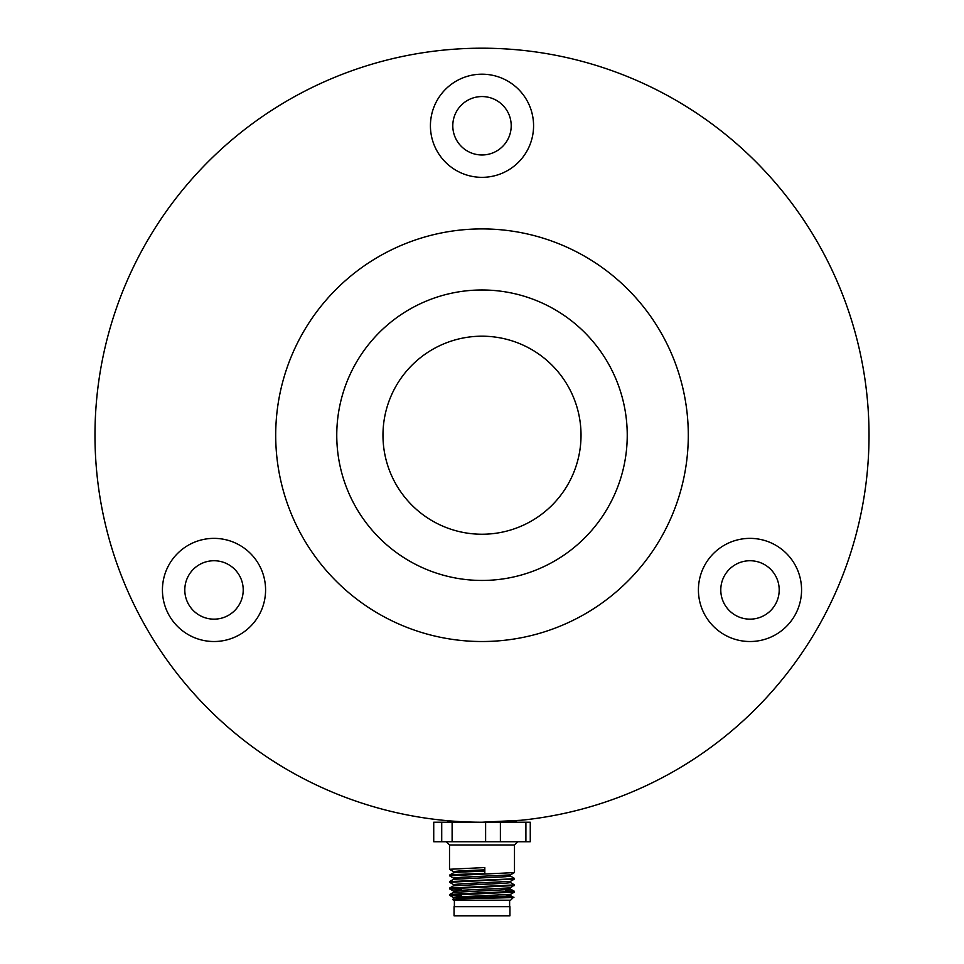 <?xml version="1.0" encoding="UTF-8"?>
<svg xmlns="http://www.w3.org/2000/svg" width="964" height="964" viewBox="0 0 964 964"><rect width="100%" height="100%" fill="white"/><g stroke="black" fill="none" stroke-linecap="round" stroke-linejoin="round"><path stroke-width="1.45" d="M449.646 822.232L446.886 820.641L443.054 820.268M214.008 538.37A51.574 51.574 0 0 0 162.434 589.944A51.574 51.574 0 0 0 214.008 641.518A51.574 51.574 0 0 0 265.582 589.944A51.574 51.574 0 0 0 214.008 538.37M214.008 560.735A29.209 29.209 0 0 0 184.799 589.944A29.209 29.209 0 0 0 214.008 619.153A29.209 29.209 0 0 0 243.217 589.944A29.209 29.209 0 0 0 214.008 560.735M749.992 538.37A51.574 51.574 0 0 0 698.418 589.944A51.574 51.574 0 0 0 749.992 641.518A51.574 51.574 0 0 0 801.566 589.944A51.574 51.574 0 0 0 749.992 538.37M749.992 560.735A29.209 29.209 0 0 0 720.783 589.944A29.209 29.209 0 0 0 749.992 619.153A29.209 29.209 0 0 0 779.201 589.944A29.209 29.209 0 0 0 749.992 560.735M482 74.192A51.574 51.574 0 0 0 430.426 125.766A51.574 51.574 0 0 0 482 177.34A51.574 51.574 0 0 0 533.574 125.766A51.574 51.574 0 0 0 482 74.192M482 96.557A29.209 29.209 0 0 0 452.791 125.766A29.209 29.209 0 0 0 482 154.975A29.209 29.209 0 0 0 511.209 125.766A29.209 29.209 0 0 0 482 96.557M581.027 435.222A99.027 99.027 0 0 1 482 534.237A99.027 99.027 0 0 1 382.973 435.222A99.027 99.027 0 0 1 482 336.195A99.027 99.027 0 0 1 581.027 435.222M482 822.232A387.022 387.022 0 0 1 94.978 435.222A387.022 387.022 0 0 1 482 48.2A387.022 387.022 0 0 1 869.022 435.222A387.022 387.022 0 0 1 482 822.232L520.946 820.268M482 641.518A206.296 206.296 0 0 1 275.704 435.222A206.296 206.296 0 0 1 482 228.914A206.296 206.296 0 0 1 688.296 435.222A206.296 206.296 0 0 1 482 641.518M482 289.983A145.239 145.239 0 0 1 627.239 435.222A145.239 145.239 0 0 1 482 580.448A145.239 145.239 0 0 1 336.761 435.222A145.239 145.239 0 0 1 482 289.983M501.135 915.8L509.944 915.8L509.944 906.702L454.056 906.702L454.056 915.8L501.135 915.8M453.49 898.81L453.49 897.556L461.226 896.785L510.474 894.363L510.51 895.592L505.582 896.219L461.226 898.062L452.598 899.328L460.202 898.882C484.35 898.195 533.984 897.508 505.305 896.821L513.463 897.279L510.45 895.532M510.51 887.844L510.51 889.097L505.582 889.712L453.49 892.351M514.439 885.567L449.513 888.76L449.561 888.097L514.487 884.904L510.45 887.88L461.226 890.29L453.49 891.061L453.49 892.315M510.51 881.349L510.51 882.602L505.582 883.217L453.55 885.783L449.561 888.097M510.474 881.373L461.226 883.783L453.49 884.566L453.49 885.82M510.51 874.854L510.51 876.107L505.582 876.722L453.55 879.289L449.561 881.59L508.872 879.023L514.487 878.409L510.45 876.035M449.513 875.758L449.561 875.095L458.322 874.372L484.82 873.444L484.82 867.552L449.513 869.275L449.513 844.97L514.487 844.97L514.487 872.516L510.45 874.89L461.226 877.288L453.49 878.071L453.49 879.325M484.82 873.444L484.47 871.143L461.226 872.071L453.55 872.794L449.561 875.095M484.47 871.143L484.47 869.853L461.226 870.793L453.49 871.577L453.49 872.818M513.487 897.315L510.595 900.207L453.405 900.207L452.586 899.376M514.439 872.577L449.513 875.77L453.55 878.132M505.678 891.23L513.065 891.7M449.513 895.267L449.561 894.592L458.322 893.869L514.487 891.399L514.439 892.074L449.513 895.267L461.202 896.171M514.487 891.399L505.678 890.616M514.487 884.904L510.45 882.542M514.487 879.011L449.513 882.265L453.55 884.627M461.202 895.556L450.935 894.954M449.513 888.76L461.202 889.676M461.202 889.061L450.935 888.459M449.513 882.265L449.561 881.602M525.898 822.232L525.898 841.729L530.272 841.729L530.272 822.232L500.388 822.232L500.388 841.729L485.615 841.729L485.615 822.232L452.116 822.232L452.116 841.729L441.717 841.729L441.717 822.232L433.728 822.232L433.728 841.729L441.717 841.729M452.116 822.232L441.717 822.232M500.388 822.232L485.615 822.232M449.513 869.275L453.55 871.637M485.615 841.729L452.116 841.729M525.898 841.729L500.388 841.729M484.47 869.853L484.82 867.552M514.354 822.232L517.114 820.641M461.202 896.785L461.202 894.351M461.202 890.29L461.202 887.856M449.513 844.97L446.26 841.729M509.619 906.702L509.619 900.207M514.487 879.023L514.487 878.409M454.381 906.702L454.381 900.207M514.487 844.97L517.74 841.729M453.55 892.278L449.561 894.592M510.45 889.037L514.439 891.339M510.45 881.385L514.439 879.072M453.55 891.134L449.561 888.82M510.45 894.375L514.439 892.074M453.55 897.629L449.561 895.315"/></g></svg>
